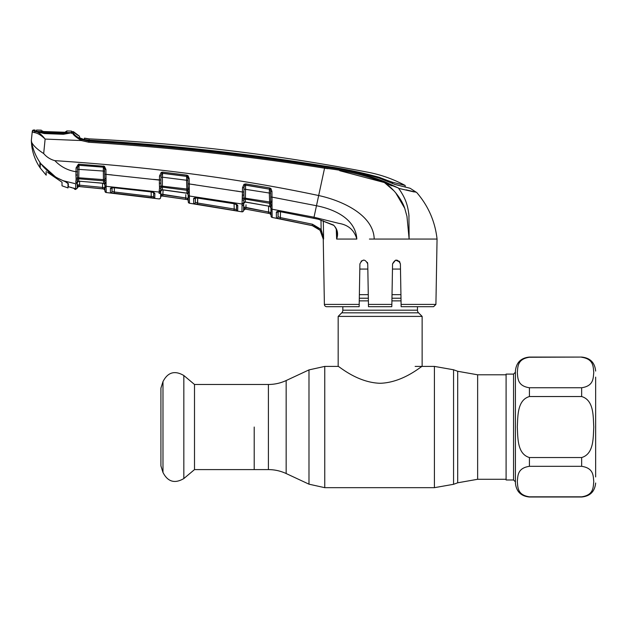 <?xml version="1.0" encoding="UTF-8"?>
<svg xmlns="http://www.w3.org/2000/svg" width="627" height="627" viewBox="0 0 627 627"><rect width="100%" height="100%" fill="white"/><g stroke="black" fill="none" stroke-linecap="round" stroke-linejoin="round"><path stroke-width="0.94" d="M254.209 427.034L254.209 469.599L254.209 427.034M417.464 306.697L417.464 310.193L342.836 310.193L342.836 306.697M417.464 310.193A3.731 3.731 0 0 0 418.562 312.834L341.746 312.834A3.731 3.731 0 0 0 342.836 310.193M418.562 312.834L422.136 316.4L422.136 366.403C421.893 365.651 403.388 382.635 380.142 383.277C356.888 382.627 338.415 365.651 338.172 366.403L324.755 366.403L308.986 369.899L308.986 484.177L286.155 473.534L286.155 380.542L308.986 369.899M341.746 312.834L338.172 316.4L338.172 366.403M422.136 316.4L338.172 316.4M400.935 294.651L392.024 294.651M368.284 294.651L359.373 294.651M400.488 269.061L392.471 269.061M367.837 269.061L359.82 269.061M595.65 377.125L595.65 476.943M581.66 357.257C594.098 359.106 593.111 367.304 593.777 372.516C593.111 377.713 594.059 385.934 581.66 387.752L529.415 387.752C516.977 385.895 517.957 377.705 517.299 372.493C517.957 367.289 517.016 359.067 529.415 357.257L581.66 357.069C590.156 357.899 594.819 362.563 595.65 371.066M581.66 396.538C594.075 400.238 593.111 416.563 593.777 427.034C593.134 437.497 594.028 453.917 581.66 457.538L529.415 457.538C516.993 453.838 517.965 437.505 517.299 427.034C517.941 416.579 517.048 400.159 529.415 396.538L581.66 396.538L581.66 387.752M529.415 496.819L581.66 496.819C594.059 495.009 593.111 486.787 593.777 481.583C593.111 476.371 594.098 468.173 581.66 466.323L529.415 466.323C517.016 468.134 517.957 476.355 517.299 481.56C517.957 486.771 516.977 494.969 529.415 496.819L529.415 497.007C520.919 496.176 516.248 491.513 515.418 483.009L515.418 371.066C516.248 362.563 520.919 357.899 529.415 357.069L529.415 357.257M513.552 374.1L513.552 479.976L506.091 479.976L506.091 374.1L513.552 374.1L515.418 372.226M194.503 384.476L194.503 469.599L183.836 478.558L183.836 375.518L194.503 384.476L268.411 384.476L268.411 469.599L194.503 469.599M162.981 472.46L162.981 381.616L160.92 388.16L160.92 465.908L162.981 472.46C167.785 481.842 174.737 483.872 183.836 478.558M153.678 192.52A1.403 1.34 -179 0 0 154.861 193.555L154.783 198.108L110.462 192.755A1.403 1.395 178.9 0 0 112.014 191.392L111.943 187.191L112.014 191.392L112.076 187.826L112.014 191.392L114.333 191.987L114.412 187.841L114.333 191.987L151.232 196.439L151.154 191.917L151.232 196.439L153.568 196.753L153.639 192.246L153.827 192.787L150.966 191.815C153.364 192.215 154.665 192.795 154.861 193.555L153.748 192.552M104.96 190.357L103.706 188.986L104.952 190.294L104.968 191.172L104.819 182.684A1.403 1.058 -1 0 0 106.088 183.719L106.222 192.536L159.023 198.908A1.403 1.403 122.8 0 0 160.606 197.544L160.669 194.025L188.202 198.336L187.058 199.511L185.67 199.315L185.811 194.636M104.866 185.028A1.403 1.325 -1 0 0 106.12 186.321L159.148 192.058L159.164 191.102A1.403 1.223 1 0 0 160.739 189.918L160.7 192.128A1.403 1.332 1 0 1 159.117 193.422L159.14 192.434M159.023 198.908L159.023 198.806A1.403 1.395 1 0 0 160.606 197.442L160.7 192.128M159.164 191.102L159.524 188.116A1.403 0.917 16.6 0 0 160.92 187.802L160.739 189.918M160.724 191.016A1.403 1.317 -179 0 1 162.299 189.738L186.932 193.108L186.885 190.294L162.346 187.12L162.299 189.738L160.716 191.18M159.524 188.116L159.36 183.249A1.403 0.431 1 0 0 160.865 182.841L160.943 185.984L188.014 189.166L187.951 183.876L188.022 187.747A1.403 0.533 179 0 0 189.291 188.257L189.456 203.234L241.928 211.832L242.069 204.026L189.338 196A1.403 1.309 -1 0 1 188.139 194.731L188.014 189.166A1.403 0.698 -175.1 0 0 189.236 189.809M188.092 192.027A1.403 1.011 179 0 0 189.315 193.006L189.252 191.909A1.403 0.886 172.3 0 1 188.053 191.29A1.403 1.285 179 0 0 186.885 190.294L186.564 180.247L162.432 177.182L162.346 187.12A1.403 1.285 -179 0 0 160.92 187.802L160.943 185.984A1.403 0.729 -13.4 0 1 159.532 186.674M104.772 179.8L104.678 174.243L104.74 178.005L104.678 174.243L106.018 174.345L159.446 180.106L159.36 183.249L159.517 175.968L161.233 172.378L161.852 173.428A1.403 1.278 -179 0 1 162.581 173.342L186.634 176.391L186.564 180.247L187.888 180.341L187.857 178.476L187.277 176.626L186.634 176.297L162.581 173.256L162.432 177.182L160.959 177.276M161.233 172.378L162.691 172.111L186.752 175.152L186.634 176.391A1.403 1.27 179 0 1 187.277 176.626L188.037 175.717L189.189 178.562L187.857 178.476L187.818 175.983M162.691 172.111L160.982 175.873L160.865 182.841M159.517 175.968L160.982 175.873M186.752 175.152L188.037 175.717M189.189 178.562L189.276 183.97L187.951 183.876L187.857 178.476M242.061 204.418L242.43 192.003L189.276 183.97L189.291 188.257M163.075 189.903L162.808 196.071L185.67 199.315L162.197 196.039L187.058 199.574A1.403 1.403 179 0 1 188.249 200.938L188.249 200.875A1.403 1.395 -1 0 0 187.058 199.511L188.202 198.336L188.163 196.165L188.265 201.878L188.139 194.731M188.265 201.878A1.403 1.403 -1 0 0 189.456 203.234L188.265 201.878L189.456 203.234L196.902 204.363L189.456 203.234M189.425 201.471L189.37 197.701M197.223 197.96L233.902 203.61C236.293 204.12 237.586 204.778 237.782 205.585L237.688 210.868L233.957 210.382L193.696 203.65L193.618 198.657C193.774 197.967 194.981 197.74 197.223 197.96L197.262 197.967M236.685 204.7A1.403 1.332 1 0 0 237.782 205.585L236.669 204.488M195.31 202.294L195.381 197.983L195.31 202.294L197.63 203.038L234.192 209.034L234.098 203.728L234.192 209.034L236.528 209.52L236.614 204.292L236.763 204.763L233.902 203.697L197.231 198.038L194.848 198.101L195.224 197.348L195.31 202.294A1.403 1.395 -1 0 1 193.696 203.65L193.618 198.657A1.403 1.332 -1 0 0 195.091 197.889M197.63 203.038L197.717 198.108L197.427 204.402M233.957 210.382L234.192 209.034L236.528 209.52L236.442 204.527L236.528 209.52A1.403 1.395 1 0 0 237.688 210.868M188.139 194.589L186.932 193.108A1.403 1.317 179 0 1 188.139 194.386M188.045 189.229L187.951 183.876M185.874 197.96L162.996 194.707M160.614 197.348A1.403 1.395 1 0 1 162.197 195.985L160.669 194.025L162.197 196.039A1.403 1.403 1 0 0 160.606 197.403M163.051 191.384L163.067 190.616M189.276 183.97L195.444 184.824M236.379 191.008L242.43 192.003L242.492 198.665A1.403 0.713 -13.4 0 0 243.919 197.983L243.566 210.476A1.403 1.403 -179 0 1 241.928 211.832M270.55 188.288L270.566 189.001L270.55 188.288M242.328 195.216A1.403 0.423 1 0 0 243.84 194.817L243.895 191.917L242.43 192.003L242.5 187.732L243.989 184.283L245.768 183.891L269.594 187.904L270.95 188.602L271.946 191.353L272.04 201.338A1.403 0.517 179 0 1 270.77 200.844L270.605 191.266L270.096 189.456A1.403 1.254 -1 0 0 269.422 189.174L245.612 185.028L245.329 201.98L243.691 203.43M243.676 204.339L243.676 204.339A1.403 1.325 1 0 1 242.046 205.617L241.928 211.738A1.403 1.395 1 0 0 243.566 210.39L243.676 204.339L243.629 206.957L245.212 209.05A1.403 1.395 1 0 0 243.566 210.406L243.566 210.476M242.085 203.493A1.403 1.254 1 0 0 243.715 202.286L243.691 203.25A1.403 1.309 -179 0 1 245.329 201.98L245.753 202.043M242.484 200.099A1.403 0.909 16.3 0 0 243.903 199.801A1.403 1.278 -179 0 1 245.369 199.143L269.673 203.32L269.296 193.03L243.942 189.08L243.966 187.645L243.919 197.983L270.77 202.168L270.707 197.043L272.047 197.129L316.478 205.734C333.972 209.167 355.548 218.502 356.818 239.059C354.271 230.101 348.251 224.858 338.768 223.345L314.009 217.216L272.047 209.199L272.173 217.444L312.199 225.626C319.002 227.538 322.686 232.014 323.242 239.059L320.068 230.266L312.207 225.579L280.12 218.956L280.394 217.608L312.505 224.239L321.134 229.396L323.603 239.059L323.32 220.79M242.5 187.732L243.966 187.645L244.718 185.286A1.403 1.262 -179 0 1 245.612 185.153L269.422 189.174L269.296 193.03L270.637 193.116M244.021 184.338L244.718 185.286M243.84 194.817L243.895 191.917L243.84 194.817M245.721 202.043L268.16 206.032L245.243 202.066M268.168 205.946L269.735 206.354L269.673 203.32A1.403 1.27 -1 0 1 270.809 204.347L270.77 202.168A1.403 0.666 -176.1 0 0 271.993 202.78L272.047 209.199A1.403 1.301 179 0 1 270.895 207.945L270.809 204.347A1.403 0.862 173.5 0 0 272 204.982M245.768 183.891L245.612 185.028M269.594 187.904L269.422 189.033M270.95 188.602L270.096 189.456M271.946 191.353L270.605 191.266M272.04 201.338L271.993 202.78M339.716 170.716L384.257 182.512C365.141 175.152 345.242 170.372 324.559 168.169L318.673 195.538C341.927 200.538 373.621 214.881 374.201 239.059L369.421 239.059M312.199 225.626L276.413 218.055L276.327 212.287C276.491 211.55 277.706 211.338 279.979 211.644L318.336 219.223L333.399 224.991C337.475 228.933 338.556 233.612 336.652 239.044L336.958 233.009M336.26 229.082L336.644 239.059L356.818 239.059M333.399 224.991L333.321 225.203C333.846 225.054 334.857 226.441 336.354 229.357L336.958 232.962M279.979 211.644L318.344 219.223M279.971 211.73L277.612 211.722L277.98 210.985L278.075 216.707L280.394 217.608L280.496 211.824L280.394 217.608M277.777 211.675A1.403 1.325 -1 0 1 276.327 212.287L276.413 218.055A1.403 1.395 -1 0 0 278.075 216.707L278.169 211.612M320.068 230.266L321.134 229.396L320.993 220.061M272.173 217.444A1.403 1.403 -107.7 0 1 271.036 216.096L270.895 207.945M269.884 213.619L270.974 212.537L269.884 213.619L245.212 209.05L269.884 213.619A1.403 1.395 179 0 1 271.013 214.967L271.036 216.001A1.403 1.395 179 0 0 272.165 217.35L272.165 217.114M272.04 205.907A1.403 0.964 179 0 1 270.84 204.974L270.848 205.162M270.888 207.615A1.403 1.309 -1 0 0 269.735 206.354L270.895 207.858M268.38 213.345L268.638 211.989L245.956 207.788L245.713 209.144L261.318 212.004M243.629 206.957L270.974 212.537L271.021 215.03L269.884 213.674M245.212 209.097L243.566 210.453M270.974 212.537L270.919 209.575L270.974 212.537L268.638 211.989L268.536 206.111M246.003 204.817L245.956 207.788M399.861 261.984L395.582 260.158L392.557 263.896L391.812 306.697L368.488 306.697L367.743 263.896C365.094 258.904 362.484 258.904 359.906 263.896L359.161 306.697L326.722 306.697A2.336 2.336 0 0 1 324.386 304.401L323.242 238.848M336.644 239.059L339.254 239.059M435.914 304.401L433.586 306.697L401.139 306.697L401.1 304.401L435.914 304.401L437.058 239.059L374.201 239.059M399.281 261.232L400.394 263.896C397.824 258.904 395.206 258.904 392.557 263.896L392 296.054M312.238 225.587L316.557 227.287M323.516 237.868L321.134 229.396M401.1 304.401L400.394 263.896M367.743 263.896L367.414 262.384M363.793 260.048L361.121 261.138M326.722 306.697L336.056 306.697M359.906 263.896L359.161 306.697M368.37 299.635L368.425 302.935M409.125 238.997L408.679 231.912M404.76 208.344L395.613 192.693M393.928 190.788L384.892 182.959M324.559 168.169C246.372 155.802 167.793 147.165 88.822 142.251L88.995 140.589L83.211 139.492L79.582 137.65L79.48 136.224A23.324 23.324 0 0 1 73.798 132.023L73.461 133.175C73.986 134.75 76.8 136.874 81.91 139.547L88.932 141.13C167.918 146.083 246.513 154.759 324.708 167.143L324.559 168.169L327.78 168.694M414.094 191.933L398.607 188.351L400.927 191.674M408.749 213.431L409.008 216.119M324.708 167.143C345.469 169.376 365.431 174.204 384.602 181.642L398.372 187.998L384.257 182.512L391.828 185.866M400.128 188.696L411.837 191.407M88.995 140.589C167.973 145.339 246.529 153.983 324.668 166.531C343.282 168.969 361.52 172.848 379.374 178.178L395.222 184.534L410.129 188.272L416.751 192.552C428.312 205.962 435.083 221.464 437.058 239.059M398.607 188.351C405.818 198.461 407.777 205.578 408.922 215.053L409.125 239.059L406.97 216.378L404.681 208.133C401.727 199.159 392.925 187.912 384.257 182.512L384.602 181.642M74.151 135.213L81.377 140.558L88.822 142.251L81.377 140.558L45.128 139.076L43.686 153.56C46.696 157.103 50.419 159.462 54.87 160.653C151.193 166.962 239.13 178.593 318.673 195.538L313.79 218.251M81.91 139.547L81.377 140.558C75.812 137.211 72.857 134.609 72.505 132.744L72.191 132.65A1.403 1.301 -100.4 0 1 72.505 132.634L63.429 134.288L44.298 133.567L35.425 131.38C38.365 132.023 41.601 134.586 45.128 139.076C41.092 135.158 37.448 132.979 34.211 132.548L32.212 132.101L32.306 131.247L31.35 140.315L31.679 142.353C33.333 145.683 37.338 149.422 43.686 153.56C37.338 149.422 33.333 145.683 31.679 142.353C33.2 150.613 36.531 158.082 41.664 164.752L39.901 163.059L39.901 167.534C34.43 159.282 31.585 150.206 31.35 140.315L32.212 132.101A1.403 1.395 -174 0 1 33.639 130.855L35.425 131.38L34.211 132.548M31.35 140.315L31.679 142.353M39.901 163.059L41.664 164.752M76.079 179.839L76.094 178.381A1.403 0.745 -13.7 0 0 77.482 177.676L77.458 179.502A1.403 0.933 17.2 0 1 76.079 179.839L75.726 182.528A1.403 1.207 1 0 0 77.286 181.36L77.176 187.896M74.151 188.272A1.403 1.387 -1 0 0 74.84 188.594L74.887 189.385L73.68 188.022L75.601 189.479L77.168 188.116L75.601 189.479L75.695 183.774L63.523 180.811C56.171 177.95 49.815 173.608 44.431 167.785M104.858 184.808L103.596 183.343L103.549 180.819L78.814 178.797A1.403 1.301 -179 0 0 77.458 179.502L77.27 182.473A1.403 1.332 -179 0 1 78.783 181.172L102.248 183.131M76.094 178.381L75.914 175.058A1.403 0.455 1 0 0 77.403 174.627L77.482 177.676L103.431 179.643L103.306 167.127L79.041 165.285L78.657 181.234L79.425 181.266M78.406 164.172L78.704 165.316L77.521 167.817L77.458 171.633L76.008 171.735L76.071 167.918L78.406 164.172L104.395 166.296L105.932 169.423L106.088 183.719M75.914 175.058L76.008 171.735C67.7 170.419 60.654 166.719 54.87 160.653M77.458 171.633L77.403 174.627M77.521 167.817L76.071 167.918M77.497 169.274L104.623 171.14M78.704 165.316A1.403 1.293 -179 0 1 79.041 165.301L103.306 167.174A1.403 1.285 179 0 1 103.816 167.315L104.395 166.296M79.041 165.285L79.088 164.125M103.306 167.127L103.377 165.975M104.678 174.243L104.591 169.321L103.816 167.315M104.827 182.872L104.764 181.767A1.403 1.293 179 0 0 103.549 180.819L103.431 179.643L104.725 179.714L104.74 178.005A1.403 0.541 -1 0 0 106.041 178.523M105.987 182.339A1.403 0.901 -9.9 0 1 104.764 181.767L104.725 179.714A1.403 0.737 6.9 0 0 105.971 180.38M104.537 166.382L104.591 169.321L105.932 169.423M79.417 181.195L103.596 183.343A1.403 1.325 179 0 1 104.858 184.636M102.217 183.123L103.831 183.484M77.301 180.725L77.27 182.481A1.403 1.332 1 0 1 75.695 183.774M79.621 181.281L79.558 185.169L102.577 187.434L102.507 183.225M104.881 186.219L104.913 187.638L104.881 186.219A1.403 1.34 -1 0 0 106.143 187.528M102.577 187.434L104.913 187.638L104.952 190.294A1.403 1.395 -1 0 0 103.706 188.923L102.436 188.798L102.577 187.434L79.558 185.169L79.433 186.54L102.436 188.798L78.704 186.509L103.706 188.986L104.913 187.638M77.176 187.786L77.176 187.841A1.403 1.395 -179 0 1 78.696 186.47L77.231 184.659L79.558 185.169M34.336 131.168L33.639 130.855L33.725 129.993A1982.394 1982.394 0 0 1 35.018 130.024L35.01 131.074L35.018 130.024M33.725 129.993A1.403 1.403 0 0 0 32.306 131.247M36.217 131.419L35.676 131.294L36.217 131.419C35.637 131.2 44.172 133.723 43.812 133.222L44.345 133.253L44.352 132.43L35.01 131.074M72.426 132.642A1.403 1.34 -54.9 0 1 73.453 133.057L72.505 132.744M406.139 189.848L415.662 192.121M394.117 184.22L400.292 185.796M392.353 183.593L392.337 182.191L387.125 180.341L387.125 181.344M392.337 182.191L405.175 185.459C393.49 179.181 381.138 174.784 368.112 172.26A1975.395 1975.395 0 0 0 89.214 138.88L89.05 140.158C167.997 144.735 246.513 153.364 324.598 166.053C343.102 168.608 361.309 172.362 379.225 177.316L387.125 180.341M79.511 137.807L84.41 139.586L84.433 138.144L89.214 138.88A23.324 23.324 0 0 1 84.433 138.144L84.52 139.398L85.617 139.703L89.05 140.158L89.214 138.88L84.433 138.144L84.512 139.876M85.617 139.703L85.578 140.127M80.154 138.112A24.719 24.719 0 0 0 84.41 139.586L84.433 139.852M379.225 178.123L379.225 177.316L379.225 178.123M409.462 188.1L410.129 188.272M413.671 191.643L412.166 191.282M74.895 135.009L73.5 133.3M36.186 131.764L36.201 130.722L36.186 131.764M44.352 132.43L63.437 133.143L63.452 133.974C64.816 134.335 71.447 132.65 71.682 132.72L71.368 132.814M64.871 181.375L68.312 183.766L68.312 186.697L74.84 188.594M71.627 133.48L71.588 132.313A1.403 1.403 135.2 0 1 73.798 132.023L73.453 133.057M74.887 189.385L77.113 188.492M71.948 187.669L68.374 186.736M110.462 192.755L110.391 188.508C110.556 187.857 111.763 187.598 114.012 187.732L150.966 191.815M154.783 198.108A1.403 1.395 -179 0 1 153.568 196.753M151.232 196.439L151.06 197.803M114.333 191.987L114.185 193.351M111.802 187.755A1.403 1.34 179.1 0 1 110.391 188.508M114.012 187.732L150.974 191.893M104.968 191.172A1.403 1.403 -1 0 0 106.222 192.536L130.197 195.248L106.222 192.536L104.968 191.172L106.222 192.536M106.018 174.345L112.155 174.933M153.411 179.385L160.912 180.012M79.566 184.409L79.613 181.838M99.552 188.555L78.704 186.509L77.176 187.881L77.192 186.627M77.176 187.763L77.395 187.144M78.696 186.47L77.717 185.467M62.018 182.222L62.018 185.827L62.018 182.222L47.558 172.378M65.553 132.877L65.569 131.678M66.83 130.98L66.815 132.179L64.213 132.289L43.765 131.537L41.304 131.286L41.311 130.157A1982.394 1982.394 0 0 0 36.515 130.055L36.491 131.098M43.749 131.537L66.258 132.289A1.403 1.395 4.3 0 1 66.815 132.179M42.283 165.536L44.486 167.997L55.913 177.261L40.23 163.192L40.23 168.012L40.23 163.498M68.312 185.373L67.99 186.117L67.99 183.202L67.99 186L68.445 183.868M67.99 183.202L67.99 187.935L68.312 186.023M67.99 183.609C67.716 182.88 66.36 182.049 63.915 181.109L63.915 180.968M55.913 177.261L63.915 181.109M63.437 133.143L69.989 132.634L37.879 131.451M71.603 132.728L71.596 132.321L70.749 132.556M64.213 132.281L65.169 132.305L66.823 130.925A1982.394 1982.394 0 0 1 71.588 131.106L71.596 132.321M40.23 168.012L46.194 175.176L46.194 171.351M62.018 185.827L67.99 187.935M42.855 131.498L42.487 130.863L42.479 131.983M41.782 131.396L41.797 131.404A1.403 1.395 175.7 0 0 41.304 131.286M506.091 479.279L477.641 479.279L457.694 482.798L457.694 371.278L453.564 369.773L434.417 366.403L415.137 366.403M457.694 482.798L453.564 484.303L453.564 369.773M453.564 484.303L434.417 487.673L434.417 366.403M434.417 487.673L324.755 487.673L324.755 366.403M477.641 479.279L477.641 374.797L457.694 371.278M400.998 298.225L391.961 298.225M368.347 298.225L359.31 298.225M401.037 300.866L391.914 300.866M368.386 300.866L359.263 300.866M529.415 387.752L529.415 396.538M581.66 466.323L581.66 457.538M529.415 457.538L529.415 466.323M595.65 483.009C594.819 491.513 590.156 496.176 581.66 497.007L581.66 496.819M159.148 192.058A1.403 1.317 1 0 0 160.724 190.78M188.163 196.165L188.163 196.165A1.403 1.325 -1 0 0 189.362 197.45M188.265 201.776L188.265 201.776A1.403 1.395 -1 0 0 189.456 203.14M242.069 204.026A1.403 1.301 1 0 0 243.699 202.764M318.336 219.223L333.321 225.203M312.207 225.579L312.505 224.239M272.071 210.852A1.403 1.317 179 0 1 270.919 209.575M368.449 304.401L391.851 304.401M324.386 304.401L359.2 304.401M104.968 191.07L104.968 191.07A1.403 1.395 -1 0 0 106.222 192.434M405.199 187.065L405.175 185.459L405.199 187.065M88.971 140.589L88.971 140.158M324.598 166.523L324.598 166.053L324.598 166.523M286.155 473.534C280.528 470.932 274.618 469.615 268.411 469.599M506.091 374.797L477.641 374.797M286.155 380.542C280.528 383.144 274.618 384.461 268.411 384.476M324.755 487.673L308.986 484.177M513.552 479.976L515.418 481.842M581.66 357.069L529.415 357.069M581.66 497.007L529.415 497.007M162.981 381.616C167.785 372.234 174.737 370.204 183.836 375.518M162.197 189.809L187.222 193.296M270.065 206.604L268.16 206.032M78.657 181.242L77.262 182.614M44.345 133.253L63.445 133.974M79.48 136.224L73.461 131.678L79.48 136.224M111.943 187.183L111.567 187.959L114.02 187.802M78.704 186.509L94.802 188.069M95.022 188.092L95.688 188.155M43.772 131.537L41.821 131.411M43.091 131.505L43.514 131.529"/></g></svg>
